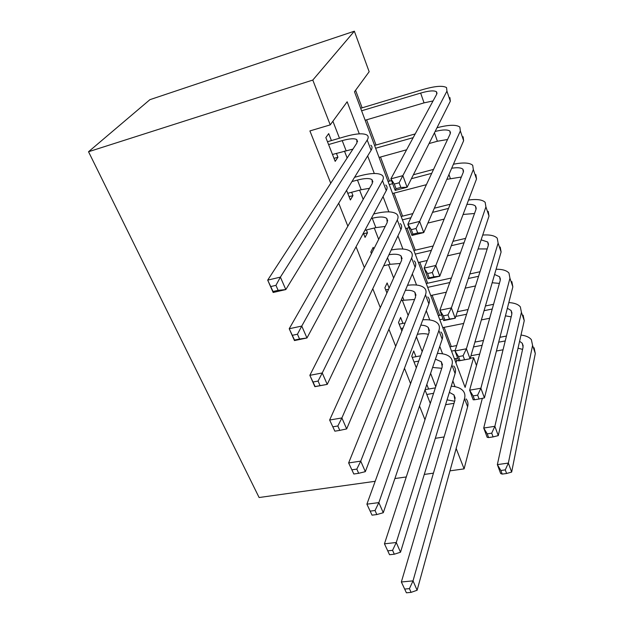<?xml version="1.0" encoding="UTF-8"?>
<svg xmlns="http://www.w3.org/2000/svg" width="624" height="624" viewBox="0 0 624 624"><rect width="100%" height="100%" fill="white"/><g stroke="black" fill="none" stroke-linecap="round" stroke-linejoin="round"><path stroke-width="0.94" d="M470.215 358.293L473.616 357.661L476.486 365.531M473.616 357.661L465.114 387.395L354.494 91.759L369.158 71.729L354.354 31.2L149.916 99.668L88.53 151.741L259.108 497.523L375.18 481.299M455.957 362.934L456.62 360.805L455.777 358.566M451.308 346.593L444.116 327.343M439.639 315.354L432.12 295.23M427.643 283.226L419.78 262.181M415.295 250.169L407.074 228.166M402.589 216.154L393.986 193.128M389.501 181.116L380.507 157.03M376.022 145.025L366.608 119.816M362.123 107.827L355.571 90.285M456.62 360.805L458.539 360.446M424.991 389.875L430.295 403.377M415.966 356.702L413.712 350.945L411.754 356.179L416.309 367.786M402.932 323.388L400.616 317.452L398.518 322.514L401.856 331.001M389.119 288.07L387.114 282.937L384.883 287.804L386.911 292.976M373.823 248.953L373.191 247.346L370.82 252.018L371.452 253.633M363.386 233.119L365.063 237.377L367.497 232.799L366.389 229.96M346.585 190.343L350.368 199.976L352.958 195.624L351.647 192.27M359.299 133.856L347.155 101.774L330.236 124.878L309.902 130.931L330.743 183.23M338.699 203.206L347.857 226.184M356.054 246.753L364.369 267.626M372.778 288.725L380.305 307.624M388.908 329.207L395.702 346.265M404.477 368.285L410.576 383.604M419.507 406.021L424.967 419.71M435.755 386.669L430.599 373.37M422.167 351.616L416.411 336.757M408.143 315.416L402.254 300.214M393.65 278.023L388.487 264.677M378.674 239.366L374.275 228.01M363.184 199.384L359.611 190.156M347.155 158.005L344.456 151.063M339.479 138.208L332.904 121.235M331.414 140.556L328.7 133.614L325.845 137.576L335.189 161.359L337.943 157.24L336.422 153.348M428.618 389.048L426.832 384.47M456.152 448.453L464.1 468.874L449.982 470.847M433.43 473.156L424.273 474.435M406.279 476.954L394.875 478.546M435.31 438.313L444.101 436.956M330.236 124.878L312.796 80.067L88.53 151.741M464.1 468.874L482.344 398.323M354.354 31.2L312.796 80.067M455.029 386.677L452.845 380.913M442.588 353.816L439.764 346.367M429.764 319.956L426.27 310.721M416.543 285.043L412.331 273.913M402.909 249.031L397.933 235.888M388.838 211.871L383.05 196.583M374.306 173.495L367.661 155.93M445.575 404.719L454.022 403.299M334.012 158.356L337.943 157.24M349.058 196.654L352.958 195.624M363.636 233.75L367.497 232.799M332.483 154.463L352.942 149.105M328.591 144.557L342.209 140.618C349.502 138.583 354.354 138.239 356.78 139.589L356.92 142.99L267.696 280.129L280.387 277.126L367.216 140.041C368.589 137.818 368.503 136.157 366.967 135.057C363.293 133.006 355.953 133.52 344.939 136.625L327.475 141.726M275.941 285.347L280.387 277.126L285.815 289.567L273.164 292.477L267.696 280.129L273.039 291.509L278.132 290.332L275.941 285.347L270.839 286.541M278.132 290.332L285.815 289.567L371.085 150.329C372.434 148.067 372.333 146.367 370.781 145.22M273.164 292.477L273.039 291.509M399.126 182.777L394.321 184.049L396.053 188.69L400.85 187.434L399.126 182.777L402.847 175.648L407.105 187.255L395.171 190.382L390.874 178.846L402.847 175.648L446.932 91.143L446.558 87.61C442.9 85.387 434.928 86.057 422.651 89.614L360.664 108.264M361.608 110.776L420.646 93.077C428.782 90.73 434.062 90.293 436.48 91.759L436.714 94.177L390.874 178.846L394.321 184.049M365.149 120.245L424.047 102.866L433.056 100.94M400.85 187.434L407.105 187.255L450.325 101.221L449.92 97.586M395.171 190.382L396.053 188.69M347.747 193.307L361.202 189.727L369.517 188.308M351.967 181.553L357.466 180.071C364.689 178.191 369.541 178.058 372.029 179.665L372.317 183.401L289.216 328.739L301.759 326.071L382.512 180.679C383.791 178.308 383.635 176.483 382.044 175.196C378.277 172.762 370.937 172.965 360.032 175.82L354.572 177.302M297.453 334.23L301.759 326.071L306.961 337.982L294.458 340.571L289.216 328.739L294.528 340.049L299.559 339.004L297.453 334.23L292.422 335.283M299.559 339.004L306.961 337.982L386.256 190.632C387.512 188.222 387.34 186.358 385.733 185.032M294.458 340.571L294.528 340.049M364.884 230.334L375.851 227.62L385.219 226.434M371.249 218.509L372.232 218.26C379.392 216.536 384.244 216.598 386.786 218.439L387.215 222.495L309.847 375.328L322.241 372.973L397.301 219.983C398.494 217.472 398.276 215.491 396.638 214.04C392.777 211.24 385.453 211.146 374.642 213.767L373.667 214.016M318.068 381.069L322.241 372.973L327.226 384.392L314.87 386.677L309.847 375.328L315.12 386.56L320.089 385.64L318.068 381.069L313.1 381.997M320.089 385.64L327.226 384.392L400.92 229.609C402.098 227.066 401.856 225.046 400.21 223.556M383.698 265.777L390.047 264.311L400.21 263.476M388.955 254.748C394.852 253.757 398.892 254.171 401.076 255.98L401.63 260.325L329.636 420.022L341.882 417.955L411.614 258.016C412.729 255.38 412.441 253.25 410.764 251.636C407.246 248.758 400.733 248.212 391.209 250.013M334.862 431.176L329.636 420.022L334.862 431.176L339.776 430.373L337.841 425.981L332.927 426.8M337.841 425.981L341.882 417.955L346.663 428.914L415.124 267.329C416.216 264.662 415.912 262.501 414.227 260.855M346.663 428.914L339.776 430.373M401.084 300.464L414.586 299.45M388.588 289.255L385.733 289.879M405.374 290.332C409.937 290.004 413.111 290.675 414.913 292.336L415.592 296.954L348.637 462.938L360.734 461.128L425.474 294.832C426.512 292.079 426.169 289.825 424.445 288.062C421.309 285.207 415.67 284.287 407.511 285.293M353.824 474.006L348.637 462.938L353.824 474.006L358.675 473.304L356.819 469.092L351.959 469.802M356.819 469.092L360.734 461.128L365.329 471.658L428.867 303.857C429.889 301.072 429.53 298.787 427.799 296.985M365.329 471.658L358.675 473.304M415.194 133.926L374.572 145.431M375.625 148.239L413.182 137.654M379.064 157.427L406.614 149.783M429.062 143.551L437.393 141.242L447.556 139.503M435.131 131.477C442.673 129.574 447.595 129.449 449.904 131.102L450.232 133.786L407.823 224.328L419.64 221.419L460.348 130.962L459.833 127.054C456.253 124.496 448.64 124.73 436.995 127.756M416.036 228.501L419.64 221.419L423.743 232.588L411.957 235.427L407.823 224.328L411.286 229.663L412.948 234.125L417.69 232.978L416.036 228.501L411.286 229.663M417.69 232.978L423.743 232.588L463.632 140.72L463.086 136.718M411.957 235.427L412.948 234.125M433.555 169.385L413.384 174.751M391.521 180.578L388.066 181.498M389.228 184.587L392.675 183.674M411.395 178.714L431.707 173.332M392.558 193.502L426.395 184.681M446.862 179.345L461.331 177.029M451.682 168.246C457.353 167.326 461.097 167.653 462.907 169.229L463.328 172.146L424.133 268.109L435.817 265.465L473.335 169.525L472.696 165.266C469.607 162.653 463.18 162.31 453.422 164.229M432.307 272.509L435.817 265.465L439.764 276.221L428.119 278.803L424.133 268.109L427.619 273.562L429.218 277.859L433.898 276.822L432.307 272.509L427.619 273.562M433.898 276.822L439.764 276.221L476.518 178.971L475.847 174.634M428.119 278.803L429.218 277.859M450.216 204.235L434.327 208.213M412.854 213.58L401.17 216.505M402.418 219.859L410.904 217.745M432.518 212.378L448.523 208.4M405.662 228.509L409.071 227.674M427.869 223.08L444.148 219.102M466.9 204.415C471.175 204.134 474.045 204.727 475.511 206.177L476.018 209.313L439.85 310.284L451.394 307.897L485.917 206.887L485.152 202.309C482.414 199.68 476.884 198.923 468.562 200.023M463.102 214.469L474.521 213.502M447.977 314.894L451.394 307.897L455.192 318.263L443.687 320.596L439.85 310.284L443.344 315.845L444.889 319.987L449.514 319.051L447.977 314.894L443.344 315.845M449.514 319.051L455.192 318.263L489.005 216.044L488.21 211.388M443.687 320.596L444.889 319.987M465.605 238.376L452.946 241.348M433.173 245.981L413.891 250.505M415.233 254.101L431.395 250.341M451.3 245.708L464.045 242.736M418.376 262.509L427.253 260.473M447.463 255.848L460.411 252.884M481.135 239.842L487.734 242.011L488.319 245.349L454.997 350.953L466.401 348.793L498.116 243.103L497.242 238.22C494.754 235.607 489.918 234.546 482.719 235.045M478.124 248.937L487.188 248.945M463.078 355.75L466.401 348.793L470.075 358.792L458.702 360.89L454.997 350.953L458.507 356.6L459.989 360.594L464.56 359.752L463.078 355.75L458.507 356.6M464.56 359.752L470.075 358.792L501.111 251.987L500.206 247.026M458.702 360.89L459.989 360.594M400.865 328.481L403.057 328.037M405.109 322.943L399.204 324.152M420.802 325.159C424.32 325.26 426.824 326.063 428.321 327.577L429.117 332.444L366.896 504.169L378.846 502.609L438.898 330.502C439.858 327.639 439.46 325.26 437.705 323.357C434.866 320.549 429.913 319.355 422.846 319.777M417.331 334.331C421.777 333.497 425.474 333.505 428.415 334.378M372.037 515.159L366.896 504.169L372.037 515.159L376.834 514.558L375.047 510.502L370.25 511.118M375.047 510.502L378.846 502.609L383.269 512.725L442.19 339.245C443.134 336.359 442.72 333.941 440.957 332.007M383.269 512.725L376.834 514.558M479.996 271.736L469.849 273.967M451.409 278.008L426.247 283.53M427.682 287.36L449.787 282.547M468.343 278.507L478.561 276.284M430.739 295.526L446.332 292.188M465.153 288.163L475.511 285.948M494.575 274.466L499.598 276.767L500.253 280.309L469.615 390.179L480.886 388.245L509.948 278.234L508.966 273.062C506.688 270.473 502.398 269.194 496.096 269.24M492.172 282.75L499.395 283.39M474.56 399.766L473.187 399.766L469.615 390.179L473.125 395.912L474.56 399.766L479.076 399.009L477.649 395.148L473.125 395.912M477.649 395.148L480.886 388.245L484.427 397.886L512.85 286.845L511.844 281.611M484.427 397.886L479.076 399.009M414.024 361.967L418.735 361.085M420.646 355.813L412.269 357.404M435.419 359.167L441.324 361.741L442.221 366.85L384.454 543.824L396.263 542.498L451.909 365.071C452.798 362.107 452.353 359.611 450.559 357.575C447.962 354.83 443.563 353.441 437.377 353.41M432.604 367.458L441.753 368.293M389.555 554.728L384.454 543.824L389.555 554.728L394.29 554.213L392.574 550.321L387.832 550.836M392.574 550.321L396.263 542.498L400.514 552.224L455.099 373.55C455.972 370.555 455.512 368.035 453.718 365.968M400.514 552.224L394.29 554.213M493.561 304.301L485.425 305.971M468.07 309.527L457.361 311.719M441.589 314.956L438.259 315.635M439.772 319.683L443.095 319.004M455.801 316.423L466.588 314.239M484.052 310.69L492.242 309.02M442.744 327.623L463.679 323.443M481.369 319.909L489.668 318.256M507.367 308.279L511.103 310.51L511.828 314.231L483.725 428.041L494.863 426.317L521.43 312.312L520.346 306.883C518.232 304.325 514.394 302.89 508.825 302.578M505.432 315.838L511.181 316.859M488.623 437.572L487.172 437.307L483.725 428.041L487.235 433.852L488.623 437.572L493.085 436.901L491.712 433.173L487.235 433.852M491.712 433.173L494.863 426.317L498.28 435.622L524.246 320.674L523.138 315.182M498.28 435.622L493.085 436.901M429.936 402.449L430.638 402.332M426.8 394.477L433.586 393.299M435.365 387.863L425.061 389.665M449.35 392.348L453.937 394.875L454.935 400.202L401.349 581.989L413.026 580.866L464.521 398.588C465.348 395.53 464.857 392.925 463.031 390.772C460.629 388.097 456.698 386.568 451.238 386.186M447.057 399.867L454.631 401.224M406.411 592.8L401.349 581.989L406.411 592.8L411.083 592.371L409.438 588.627L404.75 589.056M409.438 588.627L413.026 580.866L417.113 590.242L467.618 406.809C468.429 403.728 467.922 401.099 466.097 398.915M417.113 590.242L411.083 592.371M506.438 336.055L499.933 337.295M483.483 340.447L474.926 342.077M456.698 345.563L449.943 346.85M451.526 351.101L455.169 350.415M473.515 346.944L482.126 345.314M498.685 342.178L505.229 340.938M454.42 358.816L457.704 358.207M470.956 355.75L479.669 354.128M496.423 351.016L503.045 349.783M519.597 341.273L522.28 343.27L523.068 347.162L497.351 464.615L508.357 463.078L532.576 345.4L531.391 339.721C529.425 337.21 525.954 335.657 520.993 335.065M518.037 348.169L522.584 349.393M502.203 474.092L500.682 473.569L497.351 464.615L500.869 470.496L502.203 474.092L506.618 473.491L505.284 469.888L500.869 470.496M505.284 469.888L508.357 463.078L511.657 472.079L535.306 353.519L534.105 347.779M511.657 472.079L506.618 473.491M342.209 140.618L346.07 150.602M367.216 140.041L371.085 150.329M420.646 93.077L424.047 102.866M446.932 91.143L450.325 101.221M357.466 180.071L361.202 189.727M382.512 180.679L386.256 190.632M372.232 218.26L375.851 227.62M397.301 219.983L400.92 229.609M387.512 257.767L390.047 264.311M411.614 258.016L415.124 267.329M402.62 296.829L403.798 299.879M425.474 294.832L428.867 303.857M434.46 132.811L437.393 141.242M460.348 130.962L463.632 140.72M448.96 174.517L450.325 178.441M473.335 169.525L476.518 178.971M485.917 206.887L489.005 216.044M498.116 243.103L501.111 251.987M438.898 330.502L442.19 339.245M509.948 278.234L512.85 286.845M451.909 365.071L455.099 373.55M521.43 312.312L524.246 320.674M464.521 398.588L467.618 406.809M532.576 345.4L535.306 353.519M356.78 139.589L357.552 141.617M436.48 91.759L437.034 93.366M372.029 179.665L372.895 181.927M386.786 218.439L387.73 220.919M401.076 255.98L402.098 258.664M414.913 292.336L416.005 295.214M449.904 131.102L450.52 132.904M462.907 169.229L463.585 171.202M475.511 206.177L476.245 208.322M487.734 242.011L488.522 244.304M428.321 327.577L429.484 330.626M499.598 276.767L500.425 279.209M441.324 361.741L442.549 364.954M511.103 310.51L511.984 313.084M453.937 394.875L455.224 398.252M522.28 343.27L523.201 345.969"/></g></svg>
